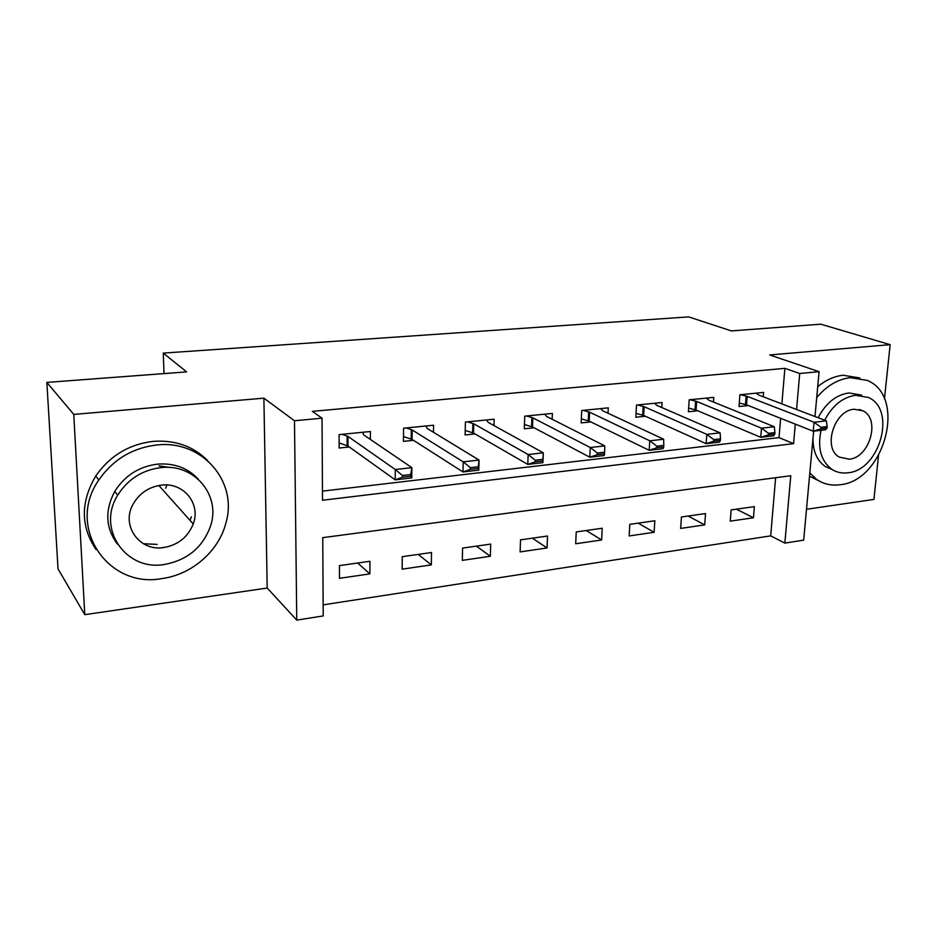 <?xml version="1.0" encoding="UTF-8"?>
<svg xmlns="http://www.w3.org/2000/svg" width="937" height="937" viewBox="0 0 937 937"><rect width="100%" height="100%" fill="white"/><g stroke="black" fill="none" stroke-linecap="round" stroke-linejoin="round"><path stroke-width="1.41" d="M166.915 484.991L165.697 488.247M162.078 547.712L163.506 547.337M170.101 467.516L158.95 465.865M813.644 431.172L803.677 540.145L784.855 543.109L790.758 475.727L322.75 537.651L323.218 615.925L296.76 620.107L294.487 420.748L322.035 418.171L322.527 500.253L793.569 443.646L795.279 424.121M267.197 588.038L263.894 398.166L73.765 414.412L46.85 382.413L58.035 568.9L84.787 614.672L267.197 588.038L296.76 620.107M806.499 509.283L873.928 499.433L878.508 455.698M323.148 604.857L770.694 535.87L784.855 543.109M73.765 414.412L84.787 614.672M884.458 398.975L890.15 344.664L769.722 354.947L819.079 371.684L814.979 416.532M46.85 382.413L186.627 371.895L163.272 353.097L688.683 316.893L731.41 330.913L820.777 324.19L890.15 344.664M770.694 535.87L775.625 477.729M754.355 506.624L731.129 509.927L730.274 521.148L753.453 517.763L754.355 506.624M705.514 513.57L681.422 516.99L680.66 528.409L704.706 524.896L705.514 513.57M654.822 520.773L629.816 524.322L629.172 535.941L654.12 532.298L654.822 520.773M602.21 528.245L576.232 531.947L575.693 543.765L601.613 539.981L602.21 528.245M547.536 536.023L520.527 539.864L520.117 551.905L547.067 547.958L547.536 536.023M490.683 544.104L462.585 548.098L462.316 560.361L490.344 556.262L490.683 544.104M431.535 552.514L402.278 556.672L402.149 569.157L431.336 564.894L431.535 552.514M369.928 561.275L339.44 565.608L339.475 578.328L369.881 573.877L369.928 561.275M781.868 403.906L784.89 368.346L312.314 411.366L322.035 418.171M322.469 491.129L779.022 437.614L780.65 418.335M763.245 396.796L763.596 392.416L739.914 394.77L739.024 406.529L748.347 405.557M713.444 402.032L713.783 397.37L689.199 399.806L688.402 411.776L697.842 410.793M661.745 407.501L662.049 402.512L636.504 405.053L635.825 417.234L645.37 416.239M608.019 413.229L608.289 407.853L581.725 410.5L581.163 422.915L590.837 421.908M552.151 419.249L552.385 413.416L524.743 416.157L524.31 428.806L534.102 427.799M494.01 425.585L494.186 419.202L465.408 422.06L465.115 434.955L475.024 433.925M433.468 432.285L433.573 425.222L403.578 428.209L403.449 441.362L413.463 440.32M370.361 439.418L370.384 431.512L339.1 434.616L339.135 448.038L349.278 446.984M163.272 353.097L164.022 373.594M263.894 398.166L294.487 420.748M784.89 368.346L799.718 373.488L819.079 371.684M796.567 409.504L799.718 373.488M779.022 437.614L793.569 443.646M736.388 509.178L753.453 517.763M357.665 563.02L369.881 573.877M418.218 554.411L431.336 564.894M476.406 546.13L490.344 556.262M532.38 538.178L547.067 547.958M586.246 530.518L601.613 539.981M638.132 523.139L654.12 532.298M688.145 516.029L704.706 524.896M827.043 428.068L827.184 426.581L821.023 427.284L820.882 428.783L827.043 428.068L825.509 429.79L813.234 431.219L746.52 404.831L739.281 403.015M820.882 428.783L813.234 431.219L814.054 422.259L747.176 396.374L740.464 394.711M756.112 393.153L759.017 395.18L826.352 420.865L814.054 422.259L821.023 427.284M827.184 426.581L826.352 420.865M774.805 434.112L774.922 432.589L768.516 433.327L768.387 434.862L774.805 434.112L773.552 435.834L760.762 437.321L696.062 410.055L688.648 408.099M768.387 434.862L760.762 437.321L761.5 428.186L696.648 401.446L690.019 399.724M706.252 398.12L708.946 400.204L774.313 426.745L761.5 428.186L768.516 433.327M774.922 432.589L774.313 426.745M720.401 440.413L720.506 438.856L713.83 439.629L713.713 441.186L720.401 440.413L719.452 442.123L706.135 443.669L643.66 415.466L636.036 413.381M713.713 441.186L706.135 443.669L706.779 434.358L644.164 406.705L637.628 404.936M654.494 403.261L656.942 405.428L720.12 432.859L706.779 434.358L713.83 439.629M720.506 438.856L720.12 432.859M663.701 446.972L663.794 445.391L656.825 446.188L656.732 447.781L663.701 446.972L663.068 448.682L649.189 450.299L589.186 421.111L581.35 418.862M656.732 447.781L649.189 450.299L649.751 440.8L589.607 412.175L583.165 410.347M600.711 408.614L602.901 410.839L663.654 439.23L649.751 440.8L656.825 446.188M663.794 445.391L663.654 439.23M604.552 453.813L604.634 452.196L597.361 453.039L597.279 454.656L604.552 453.813L604.283 455.523L589.795 457.209L532.532 426.967L524.451 424.543M597.279 454.656L589.795 457.209L590.251 447.511L532.86 417.867L526.524 415.981M544.772 414.166L546.681 416.485L604.763 445.883L590.251 447.511L597.361 453.039M604.634 452.196L604.763 445.883M809.826 472.939L816.607 479.357C823.482 484.101 831.248 485.893 839.892 484.757C884.458 481.138 907.297 396.328 867.123 380.363L850.351 377.681C837.912 379.134 826.703 385.763 816.713 397.581M859.85 377.951L843.124 375.257C834.27 376.182 825.79 380.024 817.696 386.782M818.153 417.738C825.743 403.168 835.98 394.899 848.863 392.954L861.618 395.121M821.046 430.306C817.345 447.945 820.906 460.922 831.716 469.226C836.518 472.365 841.906 473.56 847.891 472.798C879.866 470.351 896.756 409.481 868.353 397.452L855.563 395.285C842.632 397.265 832.349 405.58 824.712 420.244M854.181 409.246C834.188 410.219 822.452 448.027 839.189 457.069L849.238 459.189C869.712 457.748 880.78 418.816 862.825 410.781L854.181 409.246M832.29 469.589L825.204 466.462C816.923 460.524 812.859 451.095 813 438.165M813.48 432.917L813.773 431.161M809.521 476.207L818.68 480.704M161.796 578.597C192.085 574.674 219.106 550.851 226.028 522.541C237.963 481.665 202.251 439.558 156.596 445.005C132.246 447.98 112.99 459.634 98.818 479.978C65.777 526.922 108.001 588.823 161.796 578.597M207.569 460.512C193.291 446.199 175.125 439.816 153.094 441.386C128.908 444.302 109.793 455.85 95.738 476.019C80.477 501.986 80.57 526.489 96.031 549.515M117.406 544.092C105.565 528.046 104.675 510.501 114.736 491.433C124.715 475.68 138.91 466.579 157.346 464.143C174.188 462.866 187.88 467.926 198.386 479.299M164.326 564.484C187.435 560.174 202.849 547.325 210.567 525.938C221.027 495.486 194.521 463.265 160.625 467.657C142.061 470.128 127.76 479.311 117.711 495.193C96.265 528.913 126.202 571.371 164.326 564.484M161.293 485.155C148.807 486.924 139.414 493.26 133.113 504.153C120.697 525.61 139.601 551.659 163.682 547.548C178.053 545.006 187.904 537.147 193.233 523.97C201.092 503.883 183.617 482.063 161.293 485.155M190.012 520.363L191.429 516.767M143.466 543.741L157.17 544.385M486.561 419.963L488.165 422.353L543.296 452.817L542.921 462.655L527.789 464.412L473.536 433.07L465.22 430.434M535.203 461.836L542.792 460.957L542.863 459.317L535.261 460.184L535.203 461.836L527.789 464.412L528.14 454.527L473.759 423.793L467.563 421.849M535.261 460.184L528.14 454.527L543.296 452.817L542.863 459.317M542.921 462.655L542.792 460.957M403.496 436.911L404.339 436.818M425.937 425.984L427.202 428.467L479.053 460.067L478.807 470.116L462.983 471.955L412.081 439.43L403.496 436.548M470.315 469.343L478.257 468.43L478.303 466.743L470.351 467.657L470.315 469.343L462.983 471.955L463.206 461.859L412.198 429.978L406.143 427.951M470.351 467.657L463.206 461.859L479.053 460.067L478.303 466.743M478.807 470.116L478.257 468.43M339.124 443.494L340.447 443.365M362.736 432.273L363.615 434.827L411.87 467.657L411.753 477.917L395.203 479.838L347.99 446.059L339.112 442.908M402.43 477.202L410.734 476.242L410.757 474.52L402.442 475.481L402.43 477.202L395.203 479.838L395.285 469.519L347.978 436.408L342.087 434.323M402.442 475.481L395.285 469.519L411.87 467.657L410.757 474.52M411.753 477.917L410.734 476.242M746.121 396.058L745.465 404.503M747.176 396.374L746.52 404.831M695.617 401.118L695.031 409.715M696.648 401.446L696.062 410.055M643.157 406.365L642.653 415.126M644.164 406.705L643.66 415.466M588.623 411.835L588.213 420.748M589.607 412.175L589.186 421.111M531.9 417.515L531.572 426.604M532.86 417.867L532.532 426.967M472.845 423.43L472.623 432.695M473.759 423.793L473.536 433.07M411.308 429.591L411.191 439.031M412.198 429.978L412.081 439.43M347.123 436.01L347.135 445.649M347.978 436.408L347.99 446.059M859.206 409.481L862.825 410.781M825.204 466.462L831.716 469.226M816.607 479.357L809.662 476.312M158.868 485.507L193.233 523.97M114.736 491.433L117.711 495.193M98.818 479.978L95.738 476.019"/></g></svg>
